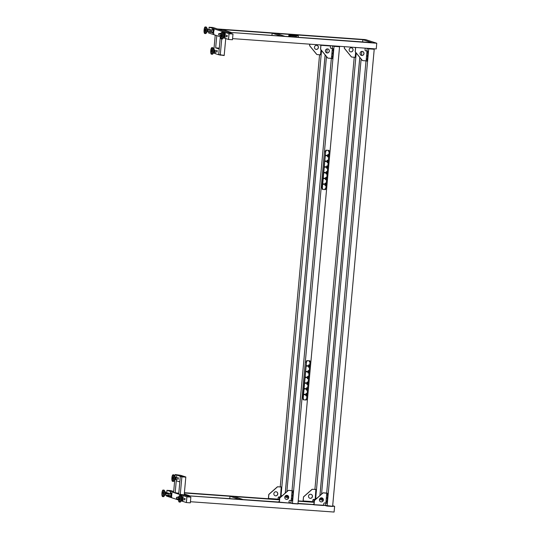 <?xml version="1.0" encoding="UTF-8"?>
<svg xmlns="http://www.w3.org/2000/svg" width="539" height="539" viewBox="0 0 539 539"><rect width="100%" height="100%" fill="white"/><g stroke="black" fill="none" stroke-linecap="round" stroke-linejoin="round"><path stroke-width="0.81" d="M226.993 36.706L227.087 35.392M214.077 29.901L214.158 30.352L214.077 29.901M213.996 29.497L213.835 29.928L213.996 29.497L212.595 28.998L212.501 29.793M224.945 37.231L225.026 37.683L224.945 37.231M213.74 33.58L213.821 34.024L213.74 33.58M225.282 33.559L225.363 34.004L225.282 33.559M208.856 29.766L209.085 27.226L213.026 27.509L232.956 34.011L229.014 33.728L228.536 39.455L232.477 39.738L232.996 34.024L229.062 33.741L228.536 39.455M209.085 27.226L213.067 27.523L209.132 27.24L208.903 29.766L209.132 27.24L229.014 33.728L228.496 39.441L223.476 37.804M208.674 31.774L208.566 32.94L208.714 31.781L208.606 32.953L220.694 36.901L220.33 36.78L218.706 54.58L224.197 55.376L218.693 54.749L224.184 55.537L225.733 38.538M232.996 34.024L229.062 33.741M272.148 33.169L281.028 36.066L284.963 36.349L276.089 33.452L272.148 33.169L271.946 35.412M231.393 32.495L222.513 29.598L218.571 29.315L362.835 39.691L371.715 42.588L227.451 32.212L217.466 28.958L365.664 39.616L376.761 43.235L231.393 32.495M221.731 38.963L220.249 55.254M217.035 51.96L217.129 50.646M219.292 48.133L215.661 47.87L219.211 49.029L218.693 54.749L215.142 53.59L215.304 51.832L215.142 53.59L213.599 52.963M215.661 47.87L216.779 35.621L215.223 35.116L213.936 49.278M215.155 53.428L213.626 52.923L215.155 53.428M214.077 49.844L214.63 49.878L214.791 50.888L214.583 52.121L213.902 52.317M214.118 50.841L214.791 50.888M213.963 52.074L214.583 52.121M211.423 54.19A3.288 0.91 94.1 0 1 211.072 53.873A3.288 0.91 94.1 0 1 210.823 50.154A3.288 0.91 94.1 0 1 211.894 47.634A3.288 0.91 94.1 0 1 212.251 47.951A3.288 0.91 94.1 0 1 212.494 51.67A3.288 0.91 94.1 0 1 211.423 54.19L212.373 54.257A3.288 0.91 -85.9 0 0 212.723 54.048L213.626 52.93A2.015 0.559 -85.9 0 0 214.104 51.138A2.015 0.559 -85.9 0 0 213.916 49.238A2.015 0.559 -85.9 0 0 213.895 49.197A2.015 0.559 -85.9 0 0 213.868 49.164M212.723 54.048A3.288 0.91 -85.9 0 0 213.505 51.124A3.288 0.91 -85.9 0 0 213.195 48.025A3.288 0.91 -85.9 0 0 213.161 47.958A3.288 0.91 -85.9 0 0 212.844 47.701L211.894 47.634M211.989 51.515L212.07 50.363M212.016 50.08L211.894 51.784M211.153 53.462A2.836 0.782 94.1 0 1 210.938 50.262A2.836 0.782 94.1 0 1 211.867 48.086A2.836 0.782 94.1 0 1 212.171 48.362A2.836 0.782 94.1 0 1 212.379 51.569A2.836 0.782 94.1 0 1 211.456 53.738A2.836 0.782 94.1 0 1 211.153 53.462M211.591 51.885L211.854 49.857L211.591 51.885M211.921 48.099A2.836 0.782 -85.9 0 0 211.045 50.37A2.836 0.782 -85.9 0 0 211.275 53.476A2.836 0.782 -85.9 0 0 211.517 53.738M207.38 29.086L208.088 29.746M207.731 31.606L207.192 31.707M207.434 29.672L208.088 29.719M204.739 33.506L205.682 33.58A3.288 0.91 -85.9 0 0 206.039 33.364L206.936 32.246A2.015 0.559 -85.9 0 0 207.421 29.443A2.015 0.559 -85.9 0 0 207.205 28.513L206.477 27.273A3.288 0.91 -85.9 0 0 206.154 27.017L205.211 26.95A3.288 0.91 94.1 0 1 205.885 28.722A3.288 0.91 94.1 0 1 204.739 33.506A3.288 0.91 94.1 0 1 204.065 31.734A3.288 0.91 94.1 0 1 205.211 26.95M206.039 33.364A3.288 0.91 -85.9 0 0 206.828 28.789A3.288 0.91 -85.9 0 0 206.477 27.273M205.298 30.831L205.379 29.679M205.332 29.402L205.211 31.1M205.757 28.931A2.836 0.782 94.1 0 1 204.773 33.054A2.836 0.782 94.1 0 1 204.193 31.525A2.836 0.782 94.1 0 1 205.177 27.401A2.836 0.782 94.1 0 1 205.757 28.931M205.386 29.746L205.015 31.302L204.8 30.73L205.17 29.173L205.386 29.746M205.238 27.415A2.836 0.782 -85.9 0 0 204.308 31.538A2.836 0.782 -85.9 0 0 204.833 33.054M224.042 34.651L224.622 34.691L224.743 35.796L224.5 36.962L223.874 37.002M223.901 36.921L224.675 36.578L224.547 36.948M224.069 35.749L224.743 35.796M221.381 38.936L222.331 39.003A3.288 0.91 -85.9 0 0 222.681 38.795L223.584 37.676A2.015 0.559 -85.9 0 0 224.062 35.884A2.015 0.559 -85.9 0 0 223.853 33.944L223.119 32.704A3.288 0.91 -85.9 0 0 222.802 32.448L221.852 32.38A3.288 0.91 94.1 0 1 222.519 35.81A3.288 0.91 94.1 0 1 221.381 38.936A3.288 0.91 94.1 0 1 220.721 35.507A3.288 0.91 94.1 0 1 221.852 32.38M222.681 38.795A3.288 0.91 -85.9 0 0 223.463 35.877A3.288 0.91 -85.9 0 0 223.119 32.704M221.94 36.261L222.028 35.109M221.974 34.826L221.852 36.531M222.398 35.79A2.836 0.782 94.1 0 1 221.414 38.485A2.836 0.782 94.1 0 1 220.842 35.527A2.836 0.782 94.1 0 1 221.825 32.832A2.836 0.782 94.1 0 1 222.398 35.79M222.028 35.715L221.664 36.733L221.812 34.604L222.028 35.715M221.879 32.845A2.836 0.782 -85.9 0 0 220.963 35.54A2.836 0.782 -85.9 0 0 221.475 38.485M223.725 33.458L223.8 33.007L223.806 33.465M224.022 32.771L225.113 33.128L225.039 35.244M225.187 33.573L223.793 32.758L223.611 33.452M224.952 33.553L224.803 35.23M224.15 34.112L224.372 34.671M227.182 36.719L224.561 36.659M221.003 33.546L220.363 33.384M220.714 35.567L220.013 35.426M220.707 35.695L220.168 35.547M221.017 33.425L220.181 33.27L221.138 33.31M220.721 35.527L220.235 35.453M223.698 33.58A1.354 0.377 94.1 0 1 223.867 33.472A1.354 0.377 94.1 0 1 224.15 34.658M212.609 29.834L212.683 29.375L212.683 29.84M212.905 29.14L212.494 29.827M213.794 32.967L213.417 33.324L214.071 29.941M213.653 33.337L212.326 32.967M213.835 29.928L213.559 32.946M212.676 29.126L213.761 29.483M213.033 30.48L212.925 31.956M210.857 29.962L210.432 29.8M209.988 29.901C210.816 29.692 211.268 30.123 211.349 31.188C211.079 32.192 210.56 32.468 209.799 32.01L210.338 32.266M210.944 32.05L209.705 31.963L210.897 32.091M209.705 31.963L208.889 31.801M212.582 29.955A1.354 0.377 94.1 0 1 212.743 29.84L209.947 29.786C210.857 29.557 211.355 30.029 211.45 31.201C211.147 32.313 210.581 32.609 209.738 32.104L209.044 31.916M212.743 29.84A1.354 0.377 94.1 0 1 213.013 31.316A1.354 0.377 94.1 0 1 212.555 32.549L209.738 32.104M209.9 29.793L209.065 29.645L210.197 29.692M209.887 29.921L209.247 29.753M209.92 31.902L209.119 31.828M290.198 36.726L290.285 35.83L296.43 36.268L296.349 37.171M296.43 36.268L289.396 35.54L289.295 36.659M290.285 35.83L289.396 35.54M333.52 48.8L333.311 49.399L333.52 48.8L332.253 48.463L332.496 45.802L334.039 46.361L339.557 46.758L338.458 46.233M332.293 56.932L332.219 56.528L332.293 56.932M332.59 53.664L332.516 53.26L332.59 53.664M332.886 50.396L332.812 49.999L332.886 50.396M320.759 49.473L320.671 49.447A0.573 0.552 -71.9 0 1 320.543 49.029L320.631 49.056A0.573 0.552 108.1 0 0 320.759 49.473L327.672 57.936A0.573 0.552 108.1 0 0 328.049 58.131L331.445 58.38L332.341 48.497L333.21 48.779M332.832 58.165L332.327 58.663L332.832 58.165L333.628 49.42M330.481 45.66L330.387 47.284A1.071 1.024 -71.9 0 0 331.317 48.422L332.341 48.497L331.445 58.38L332.63 58.684M333.311 49.399L332.516 58.138M320.085 45.006L320.887 45.263L320.543 49.029M320.631 49.056L320.948 44.973M327.955 48.961A2.055 1.967 -71.9 0 1 327.085 52.943A2.055 1.967 -71.9 0 1 326.681 52.869M327.173 52.977A2.055 1.967 -71.9 0 1 325.428 50.551A2.055 1.967 -71.9 0 1 328.002 48.982A2.055 1.967 -71.9 0 1 327.173 52.977M320.671 49.447L327.584 57.909M331.229 48.395L332.253 48.463L332.489 45.855L334.039 46.361L339.57 46.597M309.837 45.916L309.75 45.882A0.573 0.552 -71.9 0 1 309.622 45.471L309.716 45.498A0.573 0.552 108.1 0 0 309.837 45.916L316.75 54.378A0.573 0.552 108.1 0 0 317.127 54.574L320.523 54.816L320.974 49.824M321.183 50.073L320.523 54.816M317.033 45.404A2.055 1.967 -71.9 0 1 316.171 49.386A2.055 1.967 -71.9 0 1 315.76 49.312M316.258 49.413A2.055 1.967 -71.9 0 1 314.507 46.994A2.055 1.967 -71.9 0 1 317.08 45.417A2.055 1.967 -71.9 0 1 316.258 49.413M309.75 45.882L316.662 54.345M309.622 45.471L309.743 44.171M309.716 45.498L309.837 44.178M332.947 45.835L334.059 46.199M232.578 38.619L376.242 48.948L376.761 43.235M368.191 51.293L367.975 51.892L368.191 51.293L366.918 50.962L367.153 48.348L368.71 48.854L367.611 48.328M368.723 48.692L374.241 49.089L373.129 48.726M362.835 39.691L362.632 41.934M298.182 37.299L298.31 35.877L288.857 35.197L288.729 36.618M298.134 37.299L298.269 35.87M220.107 29.315L219.535 29.234L220.107 29.315M354.541 38.929L355.006 38.997L354.541 38.929M351.388 38.7L351.852 38.768L351.388 38.7M348.234 38.478L348.706 38.545L348.234 38.478M345.081 38.249L345.553 38.316L345.081 38.249M341.935 38.02L342.4 38.087L341.935 38.02M338.782 37.797L339.247 37.865L338.782 37.797M335.629 37.568L336.093 37.636L335.629 37.568M332.475 37.339L332.947 37.407L332.475 37.339M329.322 37.117L329.794 37.184L329.322 37.117M326.176 36.888L326.641 36.955L326.176 36.888M323.023 36.665L323.488 36.726L323.023 36.665M319.87 36.436L320.341 36.504L319.87 36.436M316.716 36.207L317.188 36.275L316.716 36.207M313.57 35.985L314.035 36.046L313.57 35.985M310.417 35.756L310.882 35.823L310.417 35.756M307.264 35.527L307.735 35.594L307.264 35.527M304.111 35.304L304.582 35.372L304.111 35.304M300.964 35.075L301.429 35.143L300.964 35.075M297.811 34.846L298.276 34.914L297.811 34.846M294.658 34.624L295.129 34.691L294.658 34.624M372.698 42.803L373.426 42.857L372.698 42.803M362.713 39.542L363.434 39.603L362.713 39.542M364.977 42.244L364.256 42.183L364.977 42.244M305.101 37.939L304.373 37.878L305.101 37.939M308.254 38.168L307.526 38.107L308.254 38.168M311.401 38.39L310.68 38.33L311.401 38.39M314.554 38.619L313.833 38.559L314.554 38.619M317.707 38.848L316.986 38.788L317.707 38.848M320.86 39.071L320.132 39.01L320.86 39.071M324.006 39.3L323.285 39.239L324.006 39.3M327.16 39.522L326.439 39.468L327.16 39.522M330.313 39.751L329.592 39.691L330.313 39.751M333.466 39.98L332.738 39.92L333.466 39.98M336.612 40.203L335.891 40.149L336.612 40.203M339.765 40.432L339.044 40.371L339.765 40.432M342.919 40.661L342.198 40.6L342.919 40.661M346.072 40.883L345.344 40.829L346.072 40.883M349.218 41.112L348.497 41.052L349.218 41.112M352.371 41.341L351.65 41.281L352.371 41.341M355.524 41.564L354.803 41.503L355.524 41.564M358.678 41.793L357.95 41.732L358.678 41.793M361.824 42.015L361.103 41.961L361.824 42.015M368.292 51.912L367.302 61.176L366.109 60.873L367.012 50.989L365.893 50.888L366.918 50.962L367.153 48.348L368.71 48.854L374.241 49.089M344.509 48.409L344.414 48.375A0.573 0.552 -71.9 0 1 344.293 47.964L344.381 47.991A0.573 0.552 108.1 0 0 344.509 48.409L351.421 56.871A0.573 0.552 108.1 0 0 351.792 57.067L355.188 57.309L355.646 52.317M355.848 52.566L355.188 57.309M351.704 47.897A2.055 1.967 -71.9 0 1 350.835 51.879A2.055 1.967 -71.9 0 1 350.431 51.805M350.923 51.906A2.055 1.967 -71.9 0 1 349.178 49.487A2.055 1.967 -71.9 0 1 351.745 47.91A2.055 1.967 -71.9 0 1 350.923 51.906M344.414 48.375L351.334 56.838M344.293 47.964L344.408 46.664M344.381 47.991L344.502 46.671M366.958 59.425L366.884 59.02L366.958 59.425M367.261 56.157L367.187 55.76L367.261 56.157M367.558 52.889L367.483 52.492L367.558 52.889M355.423 51.966L355.336 51.939A0.573 0.552 -71.9 0 1 355.208 51.522L355.302 51.555A0.573 0.552 108.1 0 0 355.423 51.966L362.336 60.429A0.573 0.552 108.1 0 0 362.713 60.624L366.109 60.873L367.005 50.989M367.302 61.176L367.497 60.658M367.975 51.892L367.18 60.631M367.012 50.989L367.874 51.272M354.756 47.499L355.551 47.755L355.208 51.522M365.146 48.153L355.612 47.466M365.981 50.915A1.071 1.024 -71.9 0 1 365.058 49.777L365.172 48.476M362.619 51.461A2.055 1.967 -71.9 0 1 361.757 55.436A2.055 1.967 -71.9 0 1 361.346 55.362M361.844 55.47A2.055 1.967 -71.9 0 1 360.092 53.044A2.055 1.967 -71.9 0 1 362.666 51.474A2.055 1.967 -71.9 0 1 361.844 55.47M355.336 51.939L362.248 60.402M355.302 51.555L355.639 47.789M328.258 155.091L328.291 154.518L327.813 154.484L327.624 155.293L328.332 155.347L327.948 154.491M327.631 155.205L328.022 155.016M325.772 167.184L325.893 166.814M325.772 166.928L324.916 166.733L324.876 167.218L326.257 167.077L325.374 166.679M324.882 167.144L325.751 167.144M326.567 168.202L326.883 167.488M326.493 167.71L327.032 168.323L327.227 167.514L326.594 167.717M326.769 167.642L327.106 167.75M327.213 166.524L327.247 165.951L326.775 165.918L326.58 166.726L327.294 166.78L326.91 165.931M326.587 166.645L326.978 166.45M326.957 166.672L327.294 166.78M326.29 161.471L326.412 161.1M326.297 161.215L325.435 161.013L325.394 161.505L326.775 161.356L325.893 160.959M325.401 161.424L326.277 161.43M327.085 162.488L327.402 161.774M327.011 161.99L327.55 162.603L327.746 161.794L327.011 161.99M327.389 161.929L327.725 162.044M327.739 160.811L327.766 160.238L327.294 160.204L327.106 161.013L327.813 161.06L327.429 160.211M327.112 160.925L327.496 160.73M327.476 160.952L327.813 161.06M326.809 155.751L326.93 155.38M326.816 155.495L325.96 155.293L325.913 155.784L327.294 155.636L326.412 155.245M325.92 155.71L326.796 155.71M327.604 156.768L327.928 156.054M327.537 156.27L327.597 156.856L328.076 156.889L328.264 156.081L327.537 156.27M327.739 156.775L328.076 156.889M327.907 156.216L328.244 156.323M326.176 177.958L326.21 177.385L325.731 177.351L325.543 178.16L326.25 178.214L325.873 177.365M325.549 178.079L325.94 177.883M325.253 172.904L325.374 172.534M325.253 172.648L324.397 172.446L324.35 172.938L325.731 172.79L324.849 172.392M324.357 172.857L325.233 172.864M326.041 173.922L326.364 173.208M325.974 173.423L326.513 174.036L326.701 173.228L325.974 173.423M326.176 173.929L326.513 174.036M326.25 173.363L326.587 173.47M326.695 172.244L326.728 171.672L326.257 171.638L326.061 172.446L326.769 172.493L326.391 171.645M326.068 172.359L326.459 172.163M325.522 179.635L325.846 178.921M325.455 179.143L325.516 179.723L325.994 179.756L326.183 178.948L325.455 179.143M325.657 179.649L325.994 179.756M324.727 178.618L324.849 178.247M324.734 178.362L323.878 178.166L323.831 178.658L325.212 178.51L324.33 178.113M323.838 178.577L324.714 178.584M325.657 183.678L325.684 183.105L325.212 183.071L325.024 183.88L325.731 183.927L325.347 183.078M325.03 183.792L325.421 183.604M325.004 185.355L325.32 184.641M325.03 184.864L324.997 185.436L325.468 185.47L325.664 184.668L324.936 184.837M325.307 184.803L325.644 184.911M324.208 184.338L324.33 183.967M324.215 184.082L323.353 183.88L323.312 184.372L324.694 184.223L323.811 183.833M323.319 184.298L324.195 184.298M325.266 151.951L325.704 150.583A0.411 0.391 -71.9 0 1 326.135 150.199L326.183 150.213A0.411 0.391 108.1 0 0 325.751 150.597L322.255 188.98A0.411 0.391 108.1 0 0 322.612 189.418L325.293 189.613A0.411 0.391 108.1 0 0 325.724 189.229L329.214 150.846A0.411 0.391 108.1 0 0 328.857 150.408L328.817 150.394A0.411 0.391 -71.9 0 1 328.931 150.421M322.524 189.405L322.477 189.384A0.411 0.391 -71.9 0 1 322.214 188.967L322.039 187.397M325.401 188.879L324.929 188.845L325.401 188.879M325.064 189.088L325.219 188.623M322.565 188.913L322.693 188.441M326.001 151.183L326.129 150.704M328.83 151.142L328.359 151.109L328.83 151.142M328.5 151.358L328.649 150.886M326.135 150.199L328.817 150.394M326.183 150.213L328.857 150.408M306.179 395.033L305.856 395.747M306.395 395.296L306.32 395.869L305.849 395.835L305.808 395.013L306.496 395.303L306.064 395.188M306.159 395.195L306.496 395.303M306.226 382.926L306.105 383.296M305.707 382.791L306.583 383.189L305.202 383.337L305.249 382.845L306.105 383.04M306.085 383.263L305.209 383.256M307.311 382.562L306.92 382.757M307.243 382.043L307.621 382.892L306.913 382.838L307.109 382.03L307.58 382.063L307.547 382.636M307.217 383.6L306.893 384.314M307.439 383.862L307.365 384.435L306.893 384.401L306.846 383.573L307.533 383.869L307.102 383.755M305.701 388.646L305.579 389.017M305.182 388.511L306.064 388.902L304.683 389.05L304.73 388.558L305.586 388.76M305.566 388.976L305 389.077M306.792 388.282L306.401 388.471M306.725 387.757L307.102 388.606L306.395 388.558L306.59 387.75L307.062 387.784L307.028 388.356M306.698 389.32L306.374 390.034M306.583 389.475L306.846 390.148L306.374 390.115L306.401 389.542M306.509 390.041L306.846 390.148M306.307 389.535L306.913 389.582M305.182 394.366L305.061 394.737M304.663 394.225L305.546 394.622L304.164 394.77L304.212 394.279L305.067 394.474M305.047 394.696L304.171 394.689M306.273 393.996L305.882 394.191M306.199 393.477L306.583 394.326L305.876 394.272L306.064 393.463L306.536 393.497L306.509 394.076M308.254 372.166L307.937 372.88M308.476 372.429L308.402 373.001L307.931 372.968L307.89 372.139L308.577 372.436L308.146 372.321M308.241 372.328L308.577 372.436M306.745 377.212L306.624 377.583M306.226 377.071L307.109 377.468L305.728 377.617L305.768 377.125L306.624 377.327M306.603 377.543L305.734 377.536M307.83 376.842L307.446 377.037M307.762 376.323L308.146 377.172L307.432 377.125L307.628 376.316L308.099 376.35L308.065 376.923M307.809 377.064L308.146 377.172M307.735 377.886L307.419 378.6M307.958 378.149L307.884 378.715L307.412 378.681L307.371 377.859L308.052 378.156L307.621 378.041M308.348 371.128L307.964 371.324M308.281 370.61L308.665 371.459L307.958 371.405L308.146 370.596L308.618 370.63L308.591 371.203M308.328 371.351L308.665 371.459M307.264 371.492L307.142 371.863M306.745 371.358L307.628 371.755L306.246 371.897L306.287 371.411L307.149 371.607M307.129 371.822L306.253 371.822M308.78 366.453L308.456 367.167M308.591 367.174L308.483 366.675M308.389 366.668L309.116 366.473L308.928 367.281M308.759 366.608L309.096 366.722M308.874 365.408L308.483 365.604M308.807 364.89L309.184 365.738L308.476 365.691L308.665 364.883L309.143 364.916L309.11 365.489M307.782 365.779L307.661 366.149M307.264 365.637L308.146 366.035L306.765 366.183L306.812 365.691L307.668 365.893M307.648 366.109L306.772 366.102M306.603 360.989A0.411 0.391 -71.9 0 1 307.035 360.611L309.716 360.807A0.411 0.391 -71.9 0 1 310.073 361.238L306.576 399.628A0.411 0.391 -71.9 0 1 306.145 400.005L303.464 399.817A0.411 0.391 -71.9 0 1 303.107 399.379L306.603 360.989L306.118 362.343M309.757 360.807L309.804 360.82A0.411 0.391 108.1 0 0 309.669 360.786L306.987 360.598A0.411 0.391 108.1 0 0 306.556 360.975M302.891 397.795L303.066 399.365A0.411 0.391 108.1 0 0 303.356 399.79M309.339 361.312L309.352 361.75M309.682 361.541L309.211 361.507L309.682 361.541M307.008 361.11L306.832 361.568M303.572 398.84L303.396 399.305M306.091 399.022L305.916 399.487M180.255 494.667L181.879 476.86L180.322 476.355L178.705 494.162L189.243 495.597L184.284 493.98M178.786 493.266L173.598 492.498L174.724 480.121M181.333 500.906L186.346 502.543L186.871 496.823L190.806 497.106L184.197 494.95L185.814 477.143L181.879 476.86L176.785 475.034L180.727 475.317L175.236 474.529L176.785 475.034L175.215 474.691L176.772 475.196L176.543 477.689L176.785 475.034L180.727 475.317L185.834 476.981L180.336 476.193L184.277 476.476L180.336 476.193L179.817 481.906L176.266 480.748L176.428 478.996L175.155 493.003M175.236 474.529L175.06 476.442M175.013 479.528L175.525 479.562L175.855 478.72L175.876 477.426L175.195 476.954M175.188 478.672L175.855 478.72M175.242 477.379L175.876 477.426M173.026 474.798A3.288 0.91 -85.9 0 0 172.756 474.913A3.288 0.91 -85.9 0 0 171.853 478.484A3.288 0.91 -85.9 0 0 172.554 481.354A3.288 0.91 -85.9 0 0 172.817 481.239A3.288 0.91 -85.9 0 0 173.72 477.669A3.288 0.91 -85.9 0 0 173.026 474.798L173.969 474.866A3.288 0.91 94.1 0 1 174.286 475.122L175.02 476.361A2.015 0.559 94.1 0 1 175.236 478.248A2.015 0.559 94.1 0 1 174.751 480.087A2.015 0.559 94.1 0 1 174.697 480.148M174.286 475.122A3.288 0.91 94.1 0 1 174.636 478.208A3.288 0.91 94.1 0 1 173.848 481.212A3.288 0.91 94.1 0 1 173.767 481.307A3.288 0.91 94.1 0 1 173.497 481.421L172.554 481.354M173.194 477.52L173.113 478.679M173.019 478.949L173.14 477.244M172.756 475.351A2.836 0.782 -85.9 0 0 171.981 478.43A2.836 0.782 -85.9 0 0 172.581 480.903A2.836 0.782 -85.9 0 0 172.817 480.801A2.836 0.782 -85.9 0 0 173.592 477.722A2.836 0.782 -85.9 0 0 172.992 475.25A2.836 0.782 -85.9 0 0 172.756 475.351M172.898 477.055L172.83 479.151L172.898 477.055M172.642 480.903A2.836 0.782 94.1 0 1 172.109 478.329A2.836 0.782 94.1 0 1 172.878 475.358A2.836 0.782 94.1 0 1 173.046 475.257M282.234 495.745L281.041 495.658L281.978 495.968M284.821 496.891L288.466 498.083M288.965 502.449L292.428 503.581L297.946 503.978L339.557 46.758L334.039 46.361L292.448 503.419L297.959 503.817L292.428 503.581M291.114 500.482L290.878 503.076L292.448 503.419L290.892 502.914L291.114 500.482M281.041 495.658L321.554 50.525M181.832 496.446L182.916 496.796L182.755 497.227L182.916 496.796M182.714 500.266L182.775 499.653M182.58 500.637L181.636 500.394M182.889 498.346L182.99 497.241M182.681 496.783L181.596 496.426M182.478 500.246L182.539 499.64M182.654 498.326L182.755 497.227M178.544 499.242L177.971 499.215M178.537 499.37L177.782 499.229M178.8 497.093L177.985 496.945L178.827 496.971M178.773 497.214L178.166 497.052M178.544 499.202L178.038 499.121M181.919 497.672L181.926 497.686A1.354 0.377 -85.9 0 0 181.784 497.227M181.71 500.172L182.256 500.212L182.566 499.249L182.546 497.996L181.892 497.679M181.919 497.948L182.546 497.996M181.899 499.195L182.566 499.249M179.709 495.476L180.653 495.55A3.288 0.91 94.1 0 1 180.976 495.806L181.704 497.046A2.015 0.559 94.1 0 1 181.899 499.154A2.015 0.559 94.1 0 1 181.434 500.771L180.538 501.897A3.288 0.91 94.1 0 1 180.181 502.105L179.238 502.038A3.288 0.91 -85.9 0 0 180.349 499.188A3.288 0.91 -85.9 0 0 179.709 495.476A3.288 0.91 -85.9 0 0 178.598 498.332A3.288 0.91 -85.9 0 0 179.238 502.038M180.976 495.806A3.288 0.91 94.1 0 1 181.293 499.255A3.288 0.91 94.1 0 1 180.538 501.897M179.878 498.204L179.797 499.363M179.709 499.633L179.831 497.928M180.228 499.127A2.836 0.782 -85.9 0 0 179.676 495.927A2.836 0.782 -85.9 0 0 178.719 498.386A2.836 0.782 -85.9 0 0 179.271 501.587A2.836 0.782 -85.9 0 0 180.228 499.127M179.878 498.905L179.669 497.699L179.305 498.629L179.514 499.835L179.878 498.905M179.332 501.58A2.836 0.782 94.1 0 1 178.84 498.4A2.836 0.782 94.1 0 1 179.736 495.941M292.65 492.505L292.583 492.107L292.65 492.505M292.354 495.772L292.279 495.375L292.354 495.772M292.057 499.04L291.983 498.636L292.057 499.04M278.468 502.045L288.823 503.008M278.501 501.721L279.343 501.755M279.95 497.868L279.862 497.834A0.573 0.552 108.1 0 0 279.667 498.231L279.754 498.258A0.573 0.552 -71.9 0 1 279.95 497.868L288.304 490.497A0.573 0.552 -71.9 0 1 288.709 490.362L288.621 490.328A0.573 0.552 108.1 0 0 288.217 490.47L288.304 490.497M292.098 500.771L292.596 500.273L293.29 490.908L288.621 490.328M293.29 490.908L293.391 491.534M292.596 500.273L292.084 500.771L290.184 500.414A1.071 1.024 108.1 0 0 289.059 501.398L288.944 502.705M292.279 500.246L293.075 491.507M292.973 490.888L288.709 490.362M278.522 501.735L279.323 501.991L279.667 498.231M286.916 495.328A2.055 1.967 108.1 0 0 286.094 499.323A2.055 1.967 108.1 0 0 288.668 497.746A2.055 1.967 108.1 0 0 286.916 495.328M286.054 499.309A2.055 1.967 108.1 0 0 288.574 497.746A2.055 1.967 108.1 0 0 287.327 495.402M279.862 497.834L288.217 490.47M279.754 498.258L279.411 502.025M184.944 498.494L184.85 499.801M171.597 496.675L171.678 497.126L171.597 496.675M181.528 496.466L181.656 495.759L181.697 496.432M183.139 496.662L183.22 497.106L183.139 496.662M171.928 493.003L172.008 493.448L171.928 493.003M170.378 492.916L170.452 492.1L170.465 492.794L171.874 493.616L170.715 492.814M182.802 500.333L182.883 500.778L182.802 500.333M166.477 495.442L166.423 496.042L166.517 495.449L166.463 496.055L178.55 499.997M166.699 492.949L166.942 490.322L166.746 492.949L166.982 490.335L170.924 490.625L173.686 491.521M170.081 496.587L169.974 496.19M166.942 490.322L170.876 490.605L166.982 490.335L186.871 496.823L190.853 497.12L190.334 502.84L186.393 502.557L186.912 496.837L190.853 497.12M279.33 496.857L279.114 499.235L279.559 499.384M279.128 499.074L279.573 499.222L279.128 499.074M178.254 477.81L178.16 479.124M242.819 499.451L233.946 496.554L230.005 496.271L238.878 499.168L242.819 499.451M229.803 498.514L230.005 496.271M181.892 476.698L185.834 476.981M165.924 493.421L165.749 492.248L165.237 492.208M165.291 493.091L165.958 493.138M163.068 490.052L164.011 490.119A3.288 0.91 94.1 0 1 164.328 490.375L165.062 491.615A2.015 0.559 94.1 0 1 165.082 494.687A2.015 0.559 94.1 0 1 164.793 495.341L163.89 496.466A3.288 0.91 94.1 0 1 163.539 496.675L162.596 496.608A3.288 0.91 -85.9 0 0 163.418 495.321A3.288 0.91 -85.9 0 0 163.741 491.905A3.288 0.91 -85.9 0 0 163.068 490.052A3.288 0.91 -85.9 0 0 162.239 491.332A3.288 0.91 -85.9 0 0 161.916 494.748A3.288 0.91 -85.9 0 0 162.596 496.608M164.328 490.375A3.288 0.91 94.1 0 1 164.368 495.388A3.288 0.91 94.1 0 1 163.89 496.466M163.236 492.774L163.155 493.933M163.061 494.202L163.189 492.498M163.337 495.051A2.836 0.782 -85.9 0 0 163.62 492.1A2.836 0.782 -85.9 0 0 163.034 490.503A2.836 0.782 -85.9 0 0 162.32 491.608A2.836 0.782 -85.9 0 0 162.044 494.553A2.836 0.782 -85.9 0 0 162.623 496.156A2.836 0.782 -85.9 0 0 163.337 495.051M163.142 493.987L163.027 492.269L163.142 493.987M162.684 496.156A2.836 0.782 94.1 0 1 162.151 494.465A2.836 0.782 94.1 0 1 162.441 491.615A2.836 0.782 94.1 0 1 163.088 490.51M186.393 502.557L186.912 496.837M278.427 499.417L268.489 498.46L278.023 499.148L278.818 499.747M269.291 498.723L269.999 498.811M269.035 494.303L268.941 494.276A0.573 0.552 108.1 0 0 268.745 494.667L268.833 494.694A0.573 0.552 -71.9 0 1 269.035 494.303L277.39 486.939A0.573 0.552 -71.9 0 1 277.794 486.798L277.706 486.771A0.573 0.552 108.1 0 0 277.295 486.906L277.39 486.939M280.085 486.939L280.529 486.751M270.43 498.683L270.895 498.75L270.43 498.683M273.576 498.905L274.048 498.973L273.576 498.905M276.729 499.134L277.201 499.202L276.729 499.134M319.566 54.749L280.253 486.73L281.102 487.013L277.706 486.771M280.219 486.73L281.425 487.04L277.794 486.798M281.19 487.04L280.529 496.924M278.4 499.747L269.965 499.141M269.257 499.047L268.402 498.434L268.745 494.667M280.287 496.924L279.263 496.85A1.071 1.024 108.1 0 0 278.144 497.841L278.023 499.148L268.489 498.46L268.833 494.694M276.002 491.763A2.055 1.967 108.1 0 0 275.18 495.759A2.055 1.967 108.1 0 0 277.747 494.189A2.055 1.967 108.1 0 0 276.002 491.763M275.133 495.745A2.055 1.967 108.1 0 0 277.652 494.182A2.055 1.967 108.1 0 0 276.406 491.837M268.941 494.276L277.295 486.906M170.486 493.508L170.486 493.05L170.412 493.502M171.456 497.012L171.597 496.635L171.213 496.992L170.054 496.197M170.297 493.495L170.465 492.794M171.597 496.635L171.874 493.616M171.362 496.621L171.638 493.596M170.728 495.631L170.836 494.155M168.747 495.718L167.501 495.631L168.141 495.934M167.501 495.631L166.847 495.59M167.541 495.779C168.384 496.284 168.95 495.981 169.253 494.876C169.158 493.704 168.66 493.232 167.75 493.454L170.546 493.515A1.354 0.377 -85.9 0 1 170.816 494.984A1.354 0.377 -85.9 0 1 170.351 496.217L166.659 495.604M167.717 493.468L166.868 493.313L168 493.367M167.717 493.589L167.05 493.428M168.7 495.759L167.602 495.678C168.363 496.143 168.882 495.867 169.152 494.856C169.071 493.791 168.613 493.367 167.791 493.569L168.229 493.475M167.737 495.577L166.915 495.496M285.239 493.097L325.118 54.89M325.435 51.441L325.549 50.154M285.279 493.064L325.152 54.931M325.455 51.542L325.59 50.06M286.478 495.934L285.441 495.853L286.485 495.941L286.539 495.341L286.478 495.934L288.506 496.594L286.478 495.927M302.851 398.267L306.462 362.04M309.972 362.289L306.671 398.557M325.852 188.158L329.12 151.897M321.992 187.882L325.61 151.641M292.017 490.578L331.35 58.374M305.876 399.433L306.011 399.035M309.312 361.703L309.44 361.298M306.792 361.521L306.92 361.117M303.356 399.258L303.491 398.853M328.588 150.907L328.46 151.304M325.158 188.637L325.024 189.041M322.632 188.455L322.504 188.859M326.068 150.725L325.94 151.122M285.266 496.035L288.614 497.133M285.353 495.941L288.601 496.998M327.099 506.074L325.556 505.407L325.778 502.975L325.556 505.407L332.63 506.31L374.221 49.251L368.71 48.854L327.112 505.912L332.61 506.471L327.099 506.074L324.289 505.306L297.973 503.695M354.231 57.242L314.917 489.223L315.766 489.506L312.371 489.264A0.573 0.552 108.1 0 0 311.966 489.399L312.054 489.432A0.573 0.552 -71.9 0 1 312.458 489.291L312.371 489.264M314.001 499.35L313.799 501.566L314.237 501.715L313.786 501.728L314.224 501.876M356.218 53.017L315.706 498.151L316.898 498.238M319.903 495.59L359.782 57.383M360.099 53.934L360.214 52.647M319.944 495.557L359.816 57.424M360.126 54.035L360.261 52.552M321.15 498.427L320.105 498.346L321.15 498.434L321.204 497.834L321.15 498.427L323.171 499.087L321.143 498.42M366.015 60.867L326.681 493.07L327.955 493.401L327.739 494L327.955 493.401M319.93 498.528L323.285 499.626M320.018 498.434L323.272 499.491M291.323 503.217L186.413 495.678L278.474 502.011M288.938 502.766L290.211 502.86M298 503.419L313.139 504.504M323.602 505.259L324.876 505.346L323.636 504.942M313.381 504.666L312.654 504.605L313.381 504.666M310.228 504.437L309.507 504.376L310.228 504.437M307.075 504.214L306.354 504.154L307.075 504.214M303.922 503.985L303.201 503.925L303.922 503.985M300.775 503.756L300.048 503.695L300.775 503.756M278.71 502.173L277.989 502.112L278.71 502.173M275.557 501.944L274.836 501.883L275.557 501.944M272.411 501.715L271.683 501.661L272.411 501.715M269.257 501.492L268.537 501.432L269.257 501.492M266.104 501.263L265.383 501.203L266.104 501.263M262.951 501.041L262.23 500.98L262.951 501.041M323.494 505.501L313.961 504.814L323.609 505.198L313.961 504.814L313.139 504.538L314.008 504.248M323.137 500.576L319.486 499.384M316.649 498.46L315.706 498.151M324.876 505.346L325.987 505.71M184.399 492.707L268.429 498.75M278.838 499.498L279.546 499.552M298.229 500.893L303.093 501.243M313.503 501.991L314.21 502.045M184.372 492.99L279.519 499.828M298.202 501.176L314.183 502.321M302.938 501.351L303.403 501.411L302.938 501.351M299.785 501.122L300.257 501.189L299.785 501.122M268.274 498.858L268.739 498.919L268.274 498.858M265.121 498.629L265.586 498.696L265.121 498.629M261.967 498.4L262.439 498.467L261.967 498.4M258.814 498.177L259.286 498.245L258.814 498.177M255.668 497.948L256.133 498.016L255.668 497.948M252.515 497.719L252.98 497.787L252.515 497.719M313.092 501.91L304.663 501.304M303.956 501.216L304.636 501.634M303.929 501.539L303.066 500.926L303.497 497.187A0.573 0.552 -71.9 0 1 303.7 496.796L312.054 489.432M313.065 502.24L313.482 502.24M332.637 506.188L334.618 506.33L334.092 512.05L190.435 501.721M303.7 496.796L303.612 496.769A0.573 0.552 108.1 0 0 303.41 497.16M314.749 489.432L315.194 489.244M305.094 501.176L305.566 501.243L305.094 501.176M308.247 501.405L308.712 501.465L308.247 501.405M311.401 501.627L311.865 501.694L311.401 501.627M314.891 489.223L316.09 489.533L312.458 489.291M315.854 489.533L315.194 499.417M314.951 499.417L313.934 499.343A1.071 1.024 108.1 0 0 312.809 500.333L312.694 501.641L303.161 500.953L303.497 497.187M310.666 494.256A2.055 1.967 108.1 0 0 309.844 498.252A2.055 1.967 108.1 0 0 312.418 496.682A2.055 1.967 108.1 0 0 310.666 494.256M309.797 498.238A2.055 1.967 108.1 0 0 312.324 496.675A2.055 1.967 108.1 0 0 311.07 494.33M303.612 496.769L311.966 489.399M332.684 505.703L334.618 506.33M327.321 494.997L327.247 494.6L327.321 494.997M327.025 498.265L326.951 497.868L327.025 498.265M326.728 501.533L326.654 501.135L326.728 501.533M314.614 500.36L314.527 500.327A0.573 0.552 108.1 0 0 314.331 500.724L314.419 500.751A0.573 0.552 -71.9 0 1 314.614 500.36L322.976 492.99A0.573 0.552 -71.9 0 1 323.38 492.855L323.285 492.821A0.573 0.552 108.1 0 0 322.881 492.963L322.976 492.99M326.762 503.264L327.261 502.766L328.056 494.027M327.261 502.766L326.749 503.264L324.849 502.907A1.071 1.024 108.1 0 0 323.73 503.898L323.609 505.198M326.944 502.739L327.739 494M327.638 493.38L323.38 492.855M313.186 504.228L313.988 504.484L314.331 500.724M321.588 497.82A2.055 1.967 108.1 0 0 320.759 501.816A2.055 1.967 108.1 0 0 323.333 500.239A2.055 1.967 108.1 0 0 321.588 497.82M320.718 501.802A2.055 1.967 108.1 0 0 323.238 500.239A2.055 1.967 108.1 0 0 321.992 497.895M314.527 500.327L322.881 492.963M314.419 500.751L314.075 504.517M326.681 493.07L323.285 492.821M221.024 33.694L220.37 33.317M221.017 33.714L220.195 33.411M220.95 33.97L218.746 33.634L218.632 34.941L221.145 35.534M220.741 35.271L218.632 34.941M211.025 30.11L209.247 29.692M210.897 29.989L209.914 29.921L210.897 29.989M211.194 31.734L207.508 31.316L210.028 31.909L211.605 31.686M211.227 30.427L207.63 30.009L207.508 31.316M211.059 30.15L209.065 29.645M330.508 45.983L320.974 45.296M178.173 496.992L178.746 497.356L177.998 497.079M178.55 498.939L176.435 498.615L176.549 497.308L178.126 497.086M178.692 497.638L176.549 497.308M292.104 490.605L291.208 500.488L292.104 490.605M167.05 493.36L167.912 493.603M168.66 493.636L167.791 493.569M168.828 493.785L166.255 493.751M168.862 493.825L166.881 493.454M169.03 494.095L165.433 493.677L167.009 493.461M168.997 495.402L165.311 494.984L165.433 493.677M327.166 48.901L326.802 52.903L327.166 48.901M326.466 56.548L286.869 491.656L326.472 56.548M361.831 51.394L361.467 55.396L361.831 51.394M361.137 59.041L321.54 494.148L361.137 59.041M326.775 493.097L325.873 502.981L326.775 493.097M217.224 51.973L214.643 51.784M217.318 50.659L214.724 50.471M213.895 49.197L213.161 47.958M227.276 35.406L224.682 35.217M219.568 33.708L221.212 33.708M220.323 33.418L218.746 33.634M223.88 33.762L224.184 34.92M212.764 30.13L213.067 31.296L212.609 32.266M210.904 30.305L210.116 29.935M208.452 30.083L210.095 30.076M209.206 29.786L207.63 30.009M321.19 50.087L320.759 54.816M355.861 52.579L355.43 57.309M174.751 480.087L173.848 481.212M178.948 499.202L176.435 498.615M179.015 497.376L177.371 497.382M168.485 493.077L165.904 492.889M178.443 477.824L175.876 477.635M178.348 479.137L175.768 478.949M185.032 499.815L182.445 499.633M185.126 498.508L182.546 498.319M170.412 495.934L170.87 494.964L170.567 493.805M168.869 493.778L167.898 493.751M169.408 495.361L167.831 495.577L165.311 494.984"/></g></svg>
